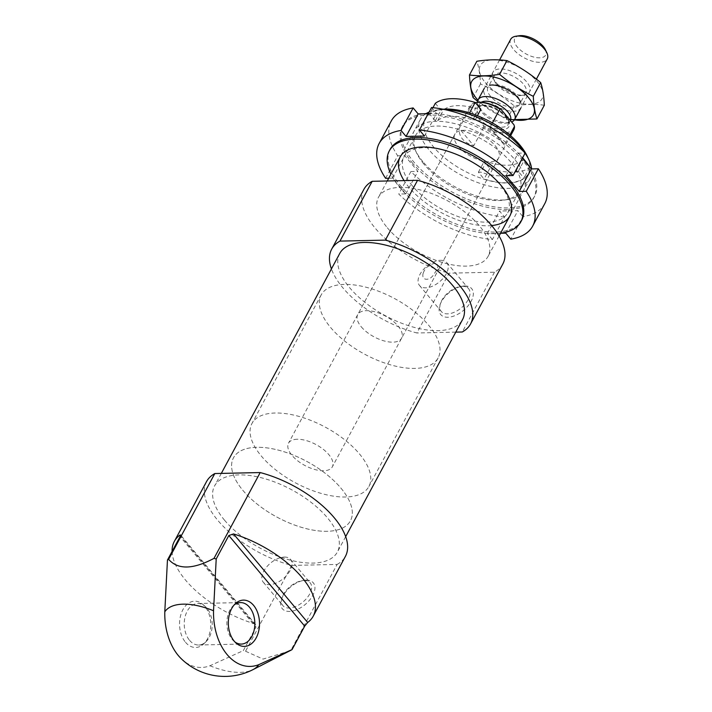 <?xml version="1.0" encoding="UTF-8"?>
<svg xmlns="http://www.w3.org/2000/svg" width="712" height="712" viewBox="0 0 712 712"><rect width="100%" height="100%" fill="white"/><g stroke="black" fill="none" stroke-linecap="round" stroke-linejoin="round"><path stroke-width="0.53" stroke-dasharray="3.56 2.67" d="M440.55 260.289A17.782 10.048 140.1 0 1 446.762 262.639A17.782 10.048 140.1 0 1 439.589 281.765A17.782 10.048 140.1 0 1 419.502 285.468A17.782 10.048 140.1 0 1 422.857 270.168A17.782 10.048 140.1 0 1 440.55 260.289M423.168 273.301C420.917 280.857 430.128 281.534 434.204 273.702C438.654 267.765 439.037 264.277 435.352 263.235C429.149 264.375 425.091 267.73 423.168 273.301M435.299 103.329L441.013 110.155L443.389 110.102A47.117 22.41 28.3 0 1 478.5 109.337L480.876 109.283M432.967 107.672L429.585 113.938L435.299 120.764L437.675 120.711A47.117 22.41 28.3 0 1 472.786 119.945L475.162 119.892L469.448 113.075A58.117 27.643 -151.7 0 0 429.585 113.938M206.533 481.597A78.872 37.514 -151.7 0 0 291.751 565.417L337.123 564.429L290.923 650.243M337.123 564.429A78.872 37.514 -151.7 0 0 345.409 556.375M291.751 565.417L245.542 651.231A78.872 37.514 28.3 0 1 243.326 650.626L255.946 627.183L180.083 536.59M172.099 551.408A78.872 37.514 -151.7 0 0 254.015 623.641L255.688 624.682L255.946 627.183M181.026 658.493A52.804 35.582 -91.2 0 0 209.951 665.756L243.326 650.626M245.542 651.231L263.048 659.089L289.25 651.106M502.77 264.143A78.872 37.514 -151.7 0 1 494.484 272.189L449.103 273.177L416.903 332.976A78.872 37.514 -151.7 0 1 331.418 268.913M363.885 189.356A78.872 37.514 -151.7 0 0 449.103 273.177M387.328 227.751A62.264 29.61 -151.7 0 0 443.772 262.853A62.264 29.61 -151.7 0 0 488.147 256.267A62.264 29.61 -151.7 0 0 447.367 200.677A62.264 29.61 -151.7 0 0 378.499 197.233A62.264 29.61 -151.7 0 0 387.328 227.751M494.484 272.189L462.284 331.988M339.731 253.49A69.731 33.17 -151.7 0 0 349.61 287.666A69.731 33.17 -151.7 0 0 412.827 326.986A69.731 33.17 -151.7 0 0 462.524 319.608M455.787 332.13L416.903 332.976M224.458 520.107A69.731 33.17 -151.7 0 0 287.666 559.427A69.731 33.17 -151.7 0 0 337.372 552.049A69.731 33.17 -151.7 0 0 291.697 489.785A69.731 33.17 -151.7 0 0 214.57 485.931A69.731 33.17 -151.7 0 0 224.458 520.107M185.503 642.26A23.149 15.602 88.8 0 0 203.801 643.826A23.149 15.602 88.8 0 0 202.947 604.47A23.149 15.602 88.8 0 0 182.236 611.021A23.149 15.602 88.8 0 0 185.503 642.26M306.24 580.147A20.194 11.419 140.1 0 1 313.262 594.413A20.194 11.419 140.1 0 1 291.466 611.243A20.194 11.419 140.1 0 1 281.525 599.228A20.194 11.419 140.1 0 1 304.068 580.351A20.194 11.419 140.1 0 1 306.24 580.147M464.633 285.984A20.194 11.419 140.1 0 1 471.656 300.25A20.194 11.419 140.1 0 1 449.859 317.071A20.194 11.419 140.1 0 1 439.918 305.056A20.194 11.419 140.1 0 1 462.462 286.18A20.194 11.419 140.1 0 1 464.633 285.984M189.57 640.337A20.755 13.982 88.8 0 0 198.675 645.01A20.755 13.982 88.8 0 0 205.973 641.743A20.755 13.982 88.8 0 0 205.207 606.455A20.755 13.982 88.8 0 0 197.776 603.509A20.755 13.982 88.8 0 0 184.933 617.438A20.755 13.982 88.8 0 0 189.57 640.337M234.195 604.906A20.755 13.982 88.8 0 0 233.1 605.85A20.755 13.982 88.8 0 0 232.192 639.403A20.755 13.982 88.8 0 0 233.865 641.129A20.755 13.982 88.8 0 0 234.996 642.028M284.355 557.078A17.782 10.048 140.1 0 1 290.567 559.436A17.782 10.048 140.1 0 1 283.394 578.553A17.782 10.048 140.1 0 1 263.307 582.265A17.782 10.048 140.1 0 1 266.662 566.957A17.782 10.048 140.1 0 1 284.355 557.078M303.953 580.494A17.782 10.048 140.1 0 1 310.174 582.843A17.782 10.048 140.1 0 1 303 601.969A17.782 10.048 140.1 0 1 282.913 605.672A17.782 10.048 140.1 0 1 282.192 597.288A17.782 10.048 140.1 0 1 302.039 580.672A17.782 10.048 140.1 0 1 303.953 580.494M462.346 286.322A17.782 10.048 140.1 0 1 468.567 288.68A17.782 10.048 140.1 0 1 461.394 307.798A17.782 10.048 140.1 0 1 441.307 311.509A17.782 10.048 140.1 0 1 440.586 303.116A17.782 10.048 140.1 0 1 460.433 286.5A17.782 10.048 140.1 0 1 462.346 286.322M486.474 161.553L484.098 161.597L489.812 168.424A58.117 27.643 -151.7 0 0 529.675 167.56L523.961 160.734L521.584 160.787A47.117 22.41 28.3 0 1 486.474 161.553L480.76 172.162L478.384 172.206L484.098 179.032A58.117 27.643 -151.7 0 0 523.961 178.169L518.247 171.343L515.871 171.396A47.117 22.41 28.3 0 1 480.76 172.162M489.812 168.424L484.098 179.032M529.675 167.56L523.961 178.169M443.069 109.239A58.446 27.795 -151.7 0 0 440.612 109.514A58.446 27.795 -151.7 0 0 433.599 146.992A58.446 27.795 -151.7 0 0 500.892 182.735A58.446 27.795 -151.7 0 0 527.192 156.124M458.377 146.45A24.902 11.846 -151.7 0 0 480.956 160.494A24.902 11.846 -151.7 0 0 498.703 157.859A24.902 11.846 -151.7 0 0 482.389 135.627A24.902 11.846 -151.7 0 0 454.843 134.248A24.902 11.846 -151.7 0 0 458.377 146.45M426.123 113.591A62.264 29.61 -151.7 0 0 420.365 119.491A62.264 29.61 -151.7 0 0 429.185 150.01A62.264 29.61 -151.7 0 0 485.628 185.12A62.264 29.61 -151.7 0 0 530.004 178.534A62.264 29.61 -151.7 0 0 531.65 168.922M525.091 153.169A62.264 29.61 -151.7 0 0 524.628 152.493M445.053 109.648A62.264 29.61 -151.7 0 0 436.661 110.084A62.264 29.61 -151.7 0 0 429.096 112.087M435.299 120.764L441.013 110.155M475.162 119.892L477.414 115.718M518.247 171.343L523.961 160.734M478.384 172.206L484.098 161.597M437.675 120.711L443.389 110.102M472.786 119.945L478.5 109.337M515.871 171.396L521.584 160.787M361.26 326.808A24.902 11.846 -151.7 0 0 383.839 340.852A24.902 11.846 -151.7 0 0 401.595 338.218A24.902 11.846 -151.7 0 0 385.281 315.986A24.902 11.846 -151.7 0 0 357.736 314.606A24.902 11.846 -151.7 0 0 361.26 326.808M330.599 327.476A66.412 31.586 -151.7 0 0 390.799 364.927A66.412 31.586 -151.7 0 0 438.138 357.896A66.412 31.586 -151.7 0 0 394.635 298.595A66.412 31.586 -151.7 0 0 321.183 294.928A66.412 31.586 -151.7 0 0 330.599 327.476M242.89 490.372A66.412 31.586 -151.7 0 0 303.098 527.814A66.412 31.586 -151.7 0 0 350.429 520.792A66.412 31.586 -151.7 0 0 306.934 461.492A66.412 31.586 -151.7 0 0 233.474 457.816A66.412 31.586 -151.7 0 0 242.89 490.372M477.289 102.386A24.075 11.454 -151.7 0 0 470.392 110.057L483.314 125.49A24.075 11.454 -151.7 0 0 513.975 124.823M483.314 125.49L483.795 127.119A24.902 11.846 -151.7 0 0 513.761 129.887M475.367 102.706A24.902 11.846 -151.7 0 0 469.911 106.275A24.902 11.846 -151.7 0 0 469.217 109.71L470.392 110.057M297.233 439.26A24.902 11.846 -151.7 0 0 288.493 443.202A24.902 11.846 -151.7 0 0 304.807 465.443A24.902 11.846 -151.7 0 0 332.344 466.814A24.902 11.846 -151.7 0 0 323.195 449.245A24.902 11.846 -151.7 0 0 297.233 439.26M469.217 109.71L459.178 128.356C458.662 136.704 463.521 142.507 473.756 145.773L459.178 128.356M483.795 127.119L473.756 145.773M509.837 135.04L504.416 145.106L489.838 127.688C497.43 135.859 502.289 141.661 504.416 145.106M492.401 122.927L489.838 127.688M275.25 413.013A66.412 31.586 -151.7 0 0 251.941 423.524A66.412 31.586 -151.7 0 0 295.444 482.825A66.412 31.586 -151.7 0 0 368.896 486.501A66.412 31.586 -151.7 0 0 344.492 439.642A66.412 31.586 -151.7 0 0 275.25 413.013M256.783 447.305A66.412 31.586 -151.7 0 0 233.474 457.816A66.412 31.586 -151.7 0 0 276.977 517.117A66.412 31.586 -151.7 0 0 350.429 520.792A66.412 31.586 -151.7 0 0 326.025 473.934A66.412 31.586 -151.7 0 0 256.783 447.305M519.395 35.725A17.569 8.357 -151.7 0 0 517.143 46.814A17.569 8.357 -151.7 0 0 537.4 57.725A17.569 8.357 -151.7 0 0 545.419 49.742M510.664 39.338A20.755 9.87 -151.7 0 0 524.255 57.868A20.755 9.87 -151.7 0 0 547.208 59.016M477.503 102.359A20.755 9.87 -151.7 0 0 478.464 106.088A20.755 9.87 -151.7 0 0 509.205 122.642A20.755 9.87 -151.7 0 0 511.625 122.019M481.357 102.261A17.435 8.295 -151.7 0 0 479.63 103.979A17.435 8.295 -151.7 0 0 479.941 109.239A17.435 8.295 -151.7 0 0 505.769 123.14A17.435 8.295 -151.7 0 0 510.335 120.506A17.435 8.295 -151.7 0 0 510.344 120.488L508.226 124.422A17.435 8.295 -151.7 0 0 501.818 112.122A17.435 8.295 -151.7 0 0 483.644 105.127A17.435 8.295 -151.7 0 0 477.521 107.886A17.435 8.295 -151.7 0 0 488.939 123.452A17.435 8.295 -151.7 0 0 508.226 124.422L508.19 120.995L504.185 115.273C495.792 107.512 485.726 105.243 482.798 105.741C478.589 106.613 476.835 107.325 477.521 107.886L479.63 103.979M485.317 82.636A35.075 16.679 -151.7 0 0 540.266 101.006A35.075 16.679 -151.7 0 0 508.092 62.585A35.075 16.679 -151.7 0 0 485.317 82.636M495.89 82.405A20.755 9.87 -151.7 0 0 524.068 95.052A20.755 9.87 -151.7 0 0 526.729 81.951A20.755 9.87 -151.7 0 0 502.797 69.064A20.755 9.87 -151.7 0 0 493.318 78.498A20.755 9.87 -151.7 0 0 495.89 82.405M544.324 105.234C535.219 103.961 525.189 104.183 514.224 105.892C503.784 97.072 492.544 89.739 480.493 83.909C480.084 74.867 478.873 67.32 476.862 61.268M480.493 83.909L473.106 97.633M514.224 105.892L506.837 119.616L477.592 101.264M492.633 84.755L489.723 85.173A20.755 9.87 -151.7 0 0 487.239 98.487A20.755 9.87 -151.7 0 0 511.136 111.179A20.755 9.87 -151.7 0 0 520.472 101.727L519.217 99.066A17.942 8.535 -151.7 0 0 492.633 84.755A17.942 8.535 -151.7 0 0 487.934 87.469A17.942 8.535 -151.7 0 0 490.479 96.262A17.942 8.535 -151.7 0 0 506.748 106.382A17.942 8.535 -151.7 0 0 519.538 104.486A17.942 8.535 -151.7 0 0 519.217 99.066M477.93 100.161A35.075 16.679 -151.7 0 0 514.447 119.83M496.798 84.541A17.942 8.535 -151.7 0 0 521.157 95.47A17.942 8.535 -151.7 0 0 525.856 92.756A17.942 8.535 -151.7 0 0 514.1 76.736A17.942 8.535 -151.7 0 0 494.253 75.739A17.942 8.535 -151.7 0 0 494.573 81.159A17.942 8.535 -151.7 0 0 496.798 84.541M544.787 203.614A87.167 41.456 28.3 0 1 522.919 216.644L510.798 239.152M504.523 217.044A87.167 41.456 28.3 0 1 410.895 171.548L398.782 194.056A87.167 41.456 28.3 0 0 492.401 239.552L504.523 217.044L499.504 211.046L517.9 210.645L522.919 216.644M385.593 178.303L397.705 155.803A87.167 41.456 28.3 0 1 391.28 120.96M422.901 161.677A62.264 29.61 28.3 0 1 415.194 149.947A62.264 29.61 28.3 0 1 443.612 121.645A62.264 29.61 28.3 0 1 515.408 160.307A62.264 29.61 28.3 0 1 507.425 199.609A62.264 29.61 28.3 0 1 422.901 161.677M529.452 166.661A74.716 35.538 28.3 0 1 534.685 196.103A74.716 35.538 28.3 0 1 481.437 204.006A74.716 35.538 28.3 0 1 413.708 161.882A74.716 35.538 28.3 0 1 403.108 125.259A74.716 35.538 28.3 0 1 423.898 113.804M428.348 113.466A74.716 35.538 28.3 0 1 522.617 157.77M500.563 233.216A74.716 35.538 28.3 0 1 399.859 187.603A74.716 35.538 28.3 0 1 390.915 174.182M491.654 225.562A62.264 29.61 28.3 0 1 409.053 187.398A62.264 29.61 28.3 0 1 404.069 180.617M521.7 220.213A74.716 35.538 28.3 0 1 468.452 228.125A74.716 35.538 28.3 0 1 400.723 185.992A74.716 35.538 28.3 0 1 390.132 149.369M388.734 178.24L392.597 178.151L405.787 193.904L398.782 194.056M492.401 239.552L487.382 233.554L500.527 233.269M412.355 185.841A58.891 28.008 28.3 0 1 404.007 156.969A58.891 28.008 28.3 0 1 450.118 152.003A58.891 28.008 28.3 0 1 486.483 171.583A58.891 28.008 28.3 0 1 507.718 212.817A58.891 28.008 28.3 0 1 465.737 219.047A58.891 28.008 28.3 0 1 412.355 185.841M423.987 164.241A58.891 28.008 28.3 0 1 416.689 153.142A58.891 28.008 28.3 0 1 415.639 135.369A58.891 28.008 28.3 0 1 480.769 138.626A58.891 28.008 28.3 0 1 519.351 191.216A58.891 28.008 28.3 0 1 503.936 200.117A58.891 28.008 28.3 0 1 423.987 164.241M412.844 163.493A74.716 35.538 28.3 0 1 402.244 126.87A74.716 35.538 28.3 0 1 484.881 130.999A74.716 35.538 28.3 0 1 533.822 197.714A74.716 35.538 28.3 0 1 480.564 205.617A74.716 35.538 28.3 0 1 412.844 163.493M431.543 107.53L436.563 113.528L428.215 113.706M522.377 158.215L518.167 153.178L525.171 153.027M397.705 155.803L404.71 155.643L417.899 171.396L410.895 171.548M392.597 178.151L404.71 155.643M405.787 193.904L417.899 171.396M487.382 233.554L499.504 211.046M505.778 233.153L517.9 210.645M506.045 175.686L518.167 153.178M424.45 136.036L436.563 113.528M209.951 665.756A53.925 25.65 -151.7 0 0 240.3 672.359A53.925 25.65 -151.7 0 0 253.054 669.6M254.015 623.641L180.447 535.789M482.068 105.367A19.09 9.078 -151.7 0 0 485.023 123.746A19.09 9.078 -151.7 0 0 509.454 123.212A19.09 9.078 -151.7 0 0 482.068 105.367M221.316 473.409L214.57 485.931M345.676 536.626L337.372 552.049M255.688 624.682L180.536 534.952M205.207 606.455L202.947 604.47M205.973 641.743L203.801 643.826M198.675 645.01L241.297 644.084M197.776 603.509L240.398 602.583M233.865 641.129L236.126 643.123M233.1 605.85L235.272 603.767M263.307 582.265L282.913 605.672M290.567 559.436L310.174 582.843M282.192 597.288L281.525 599.228M302.039 580.672L304.068 580.351M419.502 285.468L441.307 311.509M446.762 262.639L468.567 288.68M440.586 303.116L439.918 305.056M460.433 286.5L462.462 286.18M440.612 109.514L436.661 110.084M420.365 119.491L400.224 156.88M387.257 180.982L378.499 197.233M530.004 178.534L509.872 215.923M499.059 235.992L488.147 256.267M454.843 134.248L357.736 314.606M498.703 157.859L401.595 338.218M321.183 294.928L251.941 423.524M438.138 357.896L368.896 486.501M469.911 106.275L288.493 443.202M510.629 135.716L332.344 466.814M499.575 59.933L484.293 88.315M536.394 79.112L520.846 107.993M505.769 123.14L509.205 122.642M479.941 109.239L478.464 106.088M521.157 95.47L524.068 95.052M494.573 81.159L493.318 78.498M494.253 75.739L487.934 87.469M525.856 92.756L519.538 104.486M450.118 152.003L448.978 151.629M486.483 171.583L487.417 172.331M507.718 212.817L519.351 191.216M404.007 156.969L415.639 135.369M503.936 200.117L507.425 199.609M416.689 153.142L415.194 149.947M533.822 197.714L534.685 196.103M402.244 126.87L403.108 125.259"/><path stroke-width="1.07" d="M477.414 115.718L480.876 109.283L475.162 102.466A58.117 27.643 -151.7 0 0 435.299 103.329L432.967 107.672M475.162 102.466L469.528 112.923M313.218 616.174L345.409 556.375A78.872 37.514 -151.7 0 0 260.192 472.563L213.992 558.368A78.872 37.514 28.3 0 1 216.208 558.973L228.828 535.531L233.527 533.929A78.872 37.514 -151.7 0 1 313.218 616.174A78.872 37.514 -151.7 0 1 307.673 622.475L233.527 533.929M180.536 534.952L179.869 535.104L180.083 536.59L167.454 560.033L164.792 611.822A52.804 35.582 -91.2 0 0 181.026 658.493A62.264 62.264 0 0 0 253.054 669.6L290.923 650.243A78.872 37.514 28.3 0 0 292.071 649.567L304.7 626.124L307.673 622.475M180.447 535.789L179.869 535.104A78.872 37.514 -151.7 0 0 174.333 541.396A78.872 37.514 -151.7 0 0 172.099 551.408M167.454 560.033A78.872 37.514 28.3 0 1 168.611 559.356L214.819 473.542A78.872 37.514 -151.7 0 0 206.533 481.597L174.333 541.396M213.992 558.368C193.059 569.529 177.929 569.858 168.611 559.356M292.071 649.567L258.705 664.697A52.804 35.582 88.8 0 1 213.538 610.763L216.208 558.973M455.787 332.13L462.284 331.988A78.872 37.514 -151.7 0 0 470.57 323.933L502.77 264.143A78.872 37.514 -151.7 0 0 417.543 180.323L372.171 181.311A78.872 37.514 -151.7 0 0 363.885 189.356L331.685 249.155A78.872 37.514 -151.7 0 0 331.418 268.913M417.543 180.323L385.352 240.122A78.872 37.514 -151.7 0 1 470.57 323.933M372.171 181.311L339.971 241.101A78.872 37.514 -151.7 0 0 331.685 249.155M345.676 536.626L462.524 319.608A69.731 33.17 -151.7 0 0 416.849 257.344A69.731 33.17 -151.7 0 0 339.731 253.49L221.316 473.409M339.971 241.101L385.352 240.122M260.192 472.563L214.819 473.542M234.257 641.201A23.149 15.602 88.8 0 0 236.126 643.123A23.149 15.602 88.8 0 0 256.089 638.068A23.149 15.602 88.8 0 0 255.43 607.95A23.149 15.602 88.8 0 0 235.272 603.767A23.149 15.602 88.8 0 0 234.257 641.201M234.996 642.028A20.755 13.982 88.8 0 0 241.297 644.084A20.755 13.982 88.8 0 0 254.834 623.027A20.755 13.982 88.8 0 0 240.398 602.583A20.755 13.982 88.8 0 0 234.195 604.906M531.65 168.922A62.264 29.61 -151.7 0 0 528.891 159.746L527.192 156.124A58.446 27.795 -151.7 0 0 443.069 109.239M528.891 159.746A62.264 29.61 -151.7 0 0 525.091 153.169M524.628 152.493A62.264 29.61 -151.7 0 0 445.053 109.648M429.096 112.087A62.264 29.61 -151.7 0 0 426.123 113.591M510.629 135.716L513.761 129.887A24.902 11.846 -151.7 0 0 514.456 126.451L513.975 124.823L501.052 109.39A24.075 11.454 -151.7 0 0 477.289 102.386L476.426 102.51A24.902 11.846 -151.7 0 0 475.367 102.706M501.052 109.39L499.877 109.043A24.902 11.846 -151.7 0 0 478.651 102.332A24.902 11.846 -151.7 0 0 476.426 102.51M514.456 126.451L509.837 135.04M499.877 109.043L492.401 122.927M536.394 79.112L547.208 59.016A20.755 9.87 -151.7 0 0 546.843 52.75L545.419 49.742A17.569 8.357 -151.7 0 0 520.962 35.6A17.569 8.357 -151.7 0 0 519.395 35.725L516.093 36.196A20.755 9.87 -151.7 0 0 510.664 39.338L499.575 59.933M546.843 52.75A20.755 9.87 -151.7 0 0 517.944 36.054A20.755 9.87 -151.7 0 0 516.093 36.196M511.625 122.019A20.755 9.87 -151.7 0 0 514.643 119.509A20.755 9.87 -151.7 0 0 507.015 104.869A20.755 9.87 -151.7 0 0 485.379 96.547A20.755 9.87 -151.7 0 0 478.09 99.831A20.755 9.87 -151.7 0 0 477.503 102.359M510.344 120.488A17.435 8.295 -151.7 0 0 503.909 108.188A17.435 8.295 -151.7 0 0 485.753 101.22A17.435 8.295 -151.7 0 0 481.357 102.261M469.466 74.991L476.862 61.268C487.569 59.559 497.599 59.345 506.953 60.609C519.004 66.447 530.244 73.781 540.684 82.601C542.704 88.653 543.915 96.2 544.324 105.234L536.937 118.957C534.917 112.905 533.706 105.358 533.297 96.316C521.246 90.486 510.006 83.153 499.566 74.333C488.859 76.042 478.829 76.255 469.466 74.991C469.876 84.025 471.095 91.572 473.106 97.633L477.592 101.264M506.953 60.609L499.566 74.333M508.181 119.776L536.937 118.957M540.684 82.601L533.297 96.316M520.472 101.727A20.755 9.87 -151.7 0 0 489.723 85.173M514.447 119.83A35.075 16.679 -151.7 0 0 531.107 101.131A35.075 16.679 -151.7 0 0 486.127 75.997A35.075 16.679 -151.7 0 0 476.657 98.71A35.075 16.679 -151.7 0 0 477.93 100.161M431.543 107.53A87.167 41.456 28.3 0 1 525.171 153.027L513.049 175.535A87.167 41.456 28.3 0 0 419.43 130.038L431.543 107.53M532.665 226.122A87.167 41.456 28.3 0 0 526.239 191.279L538.361 168.78A87.167 41.456 28.3 0 1 544.787 203.614L532.665 226.122A87.167 41.456 28.3 0 1 510.798 239.152L505.778 233.153L500.527 233.269M388.734 178.24L385.593 178.303A87.167 41.456 28.3 0 1 379.167 143.468A87.167 41.456 28.3 0 1 401.034 130.438L413.147 107.93A87.167 41.456 28.3 0 0 391.28 120.96L379.167 143.468M423.898 113.804A74.716 35.538 28.3 0 1 428.348 113.466M522.617 157.77A74.716 35.538 28.3 0 1 529.452 166.661M390.915 174.182A74.716 35.538 28.3 0 1 389.259 150.98A74.716 35.538 28.3 0 1 471.896 155.109A74.716 35.538 28.3 0 1 520.837 221.824A74.716 35.538 28.3 0 1 500.563 233.216M404.069 180.617A62.264 29.61 28.3 0 1 448.978 151.629A62.264 29.61 28.3 0 1 487.417 172.331A62.264 29.61 28.3 0 1 491.654 225.562M389.259 150.98L390.132 149.369A74.716 35.538 28.3 0 1 472.768 153.507A74.716 35.538 28.3 0 1 521.7 220.213L520.837 221.824M419.43 130.038L424.45 136.036L406.054 136.437L401.034 130.438M526.239 191.279L519.235 191.43L506.045 175.686L513.049 175.535M428.215 113.706L418.167 113.929L413.147 107.93M538.361 168.78L531.357 168.931L522.377 158.215M519.235 191.43L531.357 168.931M406.054 136.437L418.167 113.929M213.538 610.763A53.925 25.65 -151.7 0 0 164.792 611.822M253.054 669.6A53.925 25.65 -151.7 0 0 258.705 664.697M304.7 626.124L228.828 535.531M400.224 156.88L387.257 180.982M509.872 215.923L499.059 235.992M484.293 88.315L478.09 99.831M520.846 107.993L514.643 119.509"/></g></svg>
